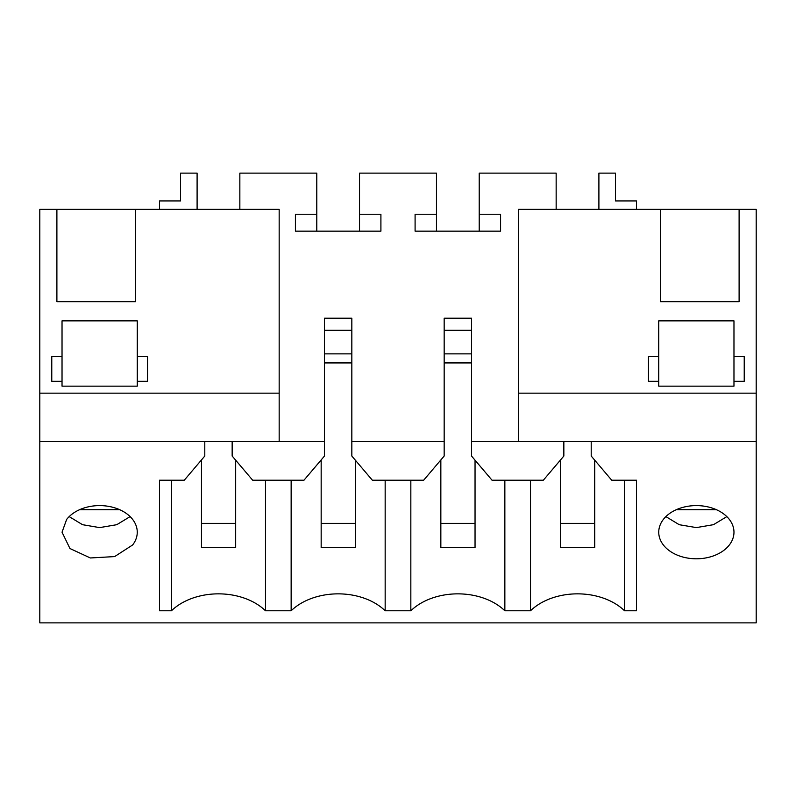 <?xml version="1.0" encoding="UTF-8"?>
<svg xmlns="http://www.w3.org/2000/svg" width="796" height="796" viewBox="0 0 796 796"><rect width="100%" height="100%" fill="white"/><g stroke="black" fill="none" stroke-linecap="round" stroke-linejoin="round"><path stroke-width="1.19" d="M132.653 544.952A37.611 26.596 180 0 0 137.26 532.196A37.611 26.596 180 0 0 108.953 506.425A37.611 26.596 180 0 0 66.635 519.45L62.038 532.196L69.939 548.514L90.336 557.966L114.644 556.583L132.653 544.952M62.028 356.648L62.028 386.15L137.26 386.15L137.26 381.314L147.519 381.314L147.519 356.648L137.26 356.648L137.26 320.868L62.028 320.868L62.028 356.648L51.77 356.648L51.77 381.314L51.77 356.648M69.172 516.604L82.535 524.693L99.639 527.609L116.743 524.703L130.116 516.604M624.542 480.217L624.542 610.781A58.128 41.103 0 0 0 530.514 610.781L504.853 610.781A58.128 41.103 0 0 0 410.835 610.781L385.165 610.781A58.128 41.103 0 0 0 291.147 610.781L265.486 610.781A58.128 41.103 0 0 0 171.458 610.781L159.489 610.781L159.489 480.217L184.274 480.217L204.791 456.028L204.791 441.521L279.167 441.521L279.167 209.368L56.894 209.368L56.894 301.664L56.894 209.368L39.8 209.368L39.8 393.164L279.167 393.164M624.542 610.781L636.511 610.781L636.511 480.217L611.726 480.217L591.209 456.028L591.209 441.521L756.2 441.521L756.2 622.87L39.8 622.87L39.8 441.521L204.791 441.521M663.347 544.952A37.611 26.596 0 0 1 658.74 532.196A37.611 26.596 0 0 1 687.048 506.425A37.611 26.596 0 0 1 729.365 519.45A37.611 26.596 0 0 1 733.972 532.196A37.611 26.596 0 0 1 705.664 557.966A37.611 26.596 0 0 1 663.347 544.952M135.549 301.664L135.549 209.368L135.549 301.664L56.894 301.664M62.028 381.314L51.77 381.314M119.629 509.669L79.66 509.669M39.8 441.521L39.8 393.164M159.489 610.781L159.489 480.217M171.458 610.781L171.458 480.217M265.486 480.217L265.486 610.781M291.147 610.781L291.147 480.217M137.26 356.648L137.26 381.314M147.519 356.648L147.519 381.314M279.167 441.521L324.479 441.521L324.479 456.028L303.963 480.217L252.67 480.217L232.153 456.028L232.153 441.521M239.845 209.368L239.845 173.13L316.788 173.13L316.788 214.233L295.415 214.233L295.415 231.158L380.906 231.158L380.906 214.233L359.533 214.233L359.533 173.13L436.467 173.13L436.467 214.233L415.094 214.233L415.094 231.158L500.585 231.158L500.585 214.233L479.212 214.233L479.212 173.13L556.155 173.13L556.155 209.368M324.479 441.521L324.479 318.201L351.832 318.201L351.832 441.521L444.168 441.521L444.168 318.201L471.521 318.201L471.521 441.521L518.544 441.521L518.544 209.368L660.451 209.368L660.451 301.664L739.106 301.664L739.106 209.368L756.2 209.368L756.2 441.521M159.489 209.368L159.489 200.93L180.503 200.93L180.503 173.13L197.1 173.13L197.1 209.368M518.544 393.164L756.2 393.164M660.451 301.664L660.451 209.368L739.106 209.368L739.106 301.664M733.972 320.868L733.972 386.15L658.74 386.15L658.74 381.314L648.481 381.314L648.481 356.648L658.74 356.648L658.74 320.868L733.972 320.868L733.972 381.314L744.23 381.314L744.23 356.648L744.23 381.314M733.972 356.648L744.23 356.648M518.544 441.521L591.209 441.521M530.514 610.781L530.514 480.217M504.853 480.217L504.853 610.781M636.511 610.781L636.511 480.217M726.838 516.614L713.465 524.683L696.361 527.599L679.257 524.713L665.884 516.604M648.481 356.648L648.481 381.314M658.74 356.648L658.74 381.314M716.34 509.669L676.371 509.669M471.521 441.521L471.521 456.028L492.037 480.217L543.33 480.217L563.847 456.028L563.847 441.521M598.9 209.368L598.9 173.13L615.497 173.13L615.497 200.93L636.511 200.93L636.511 209.368M385.165 480.217L385.165 610.781M410.835 610.781L410.835 480.217M351.832 441.521L351.832 456.028L372.349 480.217L423.651 480.217L444.168 456.028L444.168 441.521M351.832 330.3L324.479 330.3M351.832 353.872L324.479 353.872M324.479 362.926L351.832 362.926M316.788 214.233L316.788 231.158M359.533 214.233L359.533 231.158M380.906 214.233L380.906 231.158M295.415 214.233L295.415 231.158M471.521 330.3L444.168 330.3M471.521 353.872L444.168 353.872M444.168 362.926L471.521 362.926M436.467 214.233L436.467 231.158M479.212 214.233L479.212 231.158M500.585 214.233L500.585 231.158M415.094 214.233L415.094 231.158M201.478 523.39L235.676 523.39L235.676 547.568L201.478 547.568L201.478 459.939M235.676 523.39L235.676 460.188M321.166 523.39L355.354 523.39L355.354 547.568L321.166 547.568L321.166 459.939M355.354 523.39L355.354 460.188M440.845 523.39L475.043 523.39L475.043 547.568L440.845 547.568L440.845 459.939M475.043 523.39L475.043 460.188M560.533 523.39L594.731 523.39L594.731 547.568L560.533 547.568L560.533 459.939M594.731 523.39L594.731 460.188"/></g></svg>

